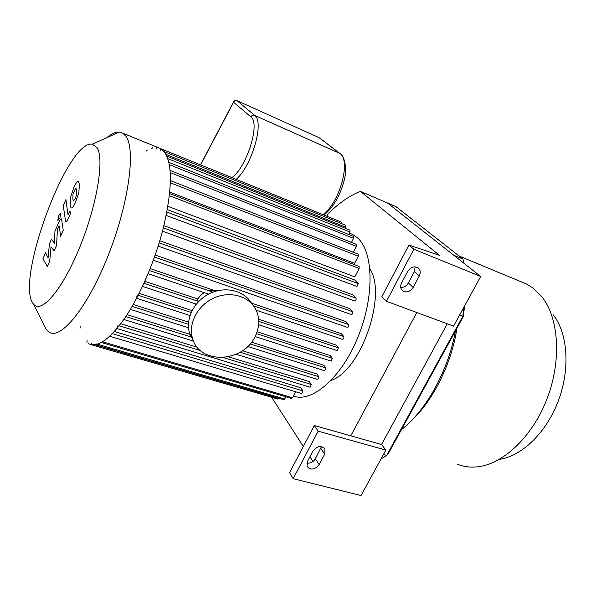 <?xml version="1.0" encoding="UTF-8"?>
<svg xmlns="http://www.w3.org/2000/svg" width="596" height="596" viewBox="0 0 596 596"><rect width="100%" height="100%" fill="white"/><g stroke="black" fill="none" stroke-linecap="round" stroke-linejoin="round"><path stroke-width="0.89" d="M464.031 306.977L462.824 316.275L386.685 455.404L388.249 453.735L463.286 316.677L464.589 305.957M463.017 259.089L453.78 255.259L387.482 202.99L395.967 206.633L463.017 259.089L463.651 263.045M463.286 316.677L459.613 315.06M383.437 454.502L386.685 455.404L380.956 459.039M416.79 312.513L350.791 435.84L381.552 444.519L447.276 323.784L381.552 444.519L385.843 450.092L318.16 431.169L293.165 478.685L289.589 472.695L314.308 425.537L318.16 431.169M499.418 459.345C521.85 456.298 546.659 432.391 558.541 400.296C570.476 368.231 567.638 332.873 553.058 314.613M457.437 464.224C463.315 466.593 469.655 467.502 476.457 466.936C502.316 464.917 532.28 437.263 547.039 398.798C561.864 360.371 558.847 317.743 541.749 296.547L532.951 287.95L526.41 283.972L522.223 282.236M410.979 421.104C432.852 401.123 451.567 363.754 456.953 328.24M401.443 429.642C425.879 410.964 448.326 370.637 455.456 330.981M307.417 461.542L312.967 451.016C317.251 445.815 321.259 445.152 324.991 449.041L324.686 454.145L319.143 464.597C314.762 469.834 310.732 470.445 307.044 466.415L307.417 461.542M306.806 463.144C310.412 463.509 313.258 462.049 315.344 458.764L321.497 446.553M401.6 282.951L407.686 271.418C411.002 266.755 414.63 265.704 418.593 268.267C420.485 270.361 420.716 272.931 419.279 275.97L413.207 287.414C409.757 292.167 406.062 293.143 402.099 290.341C400.408 288.293 400.236 285.827 401.6 282.951M400.75 287.488C403.969 287.555 406.502 286.058 408.349 282.981L414.354 271.634L415.159 266.822M386.476 301.3L453.578 326.109L480.689 276.477L413.877 249.21L386.476 301.3L381.85 296.711L408.923 245.06L439.446 255.341L360.379 191.353C349.405 195.764 338.655 203.251 328.128 213.808L326.913 216.244M313.004 461.483L309.95 456.737M303.334 446.478L271.627 397.271M350.791 435.84L314.308 425.537M385.843 450.092L361.02 495.537L293.165 478.685M408.923 245.06L413.877 249.21M480.689 276.477L387.482 202.99L360.379 191.353M88.469 343.668C97.714 348.094 110.104 339.161 125.644 316.871C140.38 294.729 154.908 260.787 163.051 229.035C172.386 189.602 172.773 163.818 164.213 151.682L160.719 148.627L158.432 147.696M43.597 324.149L46.346 329.618L49.215 332.225C60.993 340.1 87.97 307.067 108.397 254.976C128.937 202.983 135.955 148.933 125.793 136.089L122.701 133.169L119.237 132.103C115.572 131.902 111.392 133.78 106.699 137.736M97.074 147.644L92.313 144.202C67.162 139.457 14.513 282.802 33.458 303.967C40.938 314.502 62.081 290.386 79.469 247.914C96.954 205.553 104.591 158.901 97.074 147.644M87.135 340.39L86.874 342.596M90.652 344.54L91.434 343.706M95.367 344.682L96.165 343.84M116.779 328.5L118.015 325.423M136.216 298.179L137.505 295.035M163.043 229.035L163.066 227.761M160.667 150.691L160.92 148.747L341.165 222.04L341.285 223.507M157.061 147.443L156.122 148.493M152.561 147.808L151.637 148.836M147.324 150.006L146.43 151.026M80.274 326.161L80.006 328.277M293.448 396.042C311.917 403.112 341.359 377.953 357.935 337.172C374.675 296.495 373.565 251.788 357.555 237.908L352.512 234.407L349.457 233.178L352.512 234.407M170.344 182.793L358.3 256.183L354.613 263.365L169.748 192.128M169.376 195.704L359.142 268.453L354.814 276.864L167.878 206.32M167.312 209.598L354.642 279.941L358.323 283.666L356.922 286.378M163.893 225.653L352.832 294.849L355.998 298.171C356.341 299.676 355.909 300.615 354.717 300.98L354.59 300.883M159.803 240.754L349.852 308.683L352.676 311.753C353.018 313.265 352.594 314.204 351.409 314.569L158.156 246.111M155.198 255.051L345.985 321.616L348.571 324.529C348.906 326.049 348.489 326.988 347.312 327.346L153.336 260.273M150.177 268.58L213.122 290.029M251.43 303.088L341.381 333.745L343.788 336.554C344.123 338.081 343.706 339.02 342.544 339.37L256.176 310.196M144.813 281.349L197.865 299.021M258.642 319.27L336.129 345.084L338.409 347.826L337.18 350.634L258.627 324.708M139.151 293.336L192.039 310.568M257.114 331.771L330.288 355.611L332.471 358.33L331.085 360.99M133.228 304.467L188.545 322.116M251.512 342.193L323.859 365.274L325.982 368.008L324.611 370.645M127.09 314.658L190.251 334.408M242.468 350.731L316.841 373.975L318.942 376.769L317.757 379.533L236.15 354.277M120.787 323.755L197.187 347.2M228.521 356.81L309.175 381.559L311.298 384.472L310.129 387.221L117.002 328.567M114.454 331.51L300.704 387.72L302.932 390.872L301.785 393.598L109.791 336.271M295.653 391.766L292.561 397.763L291.608 398.463L101.38 342.529M286.125 396.854L284.039 399.774L95.442 344.704M278.675 398.21L277.684 399.037L90.793 344.577M345.36 228.268L345.859 225.363M348.779 234.519L350.031 232.045L350.001 230.138M351.469 242.423L353.547 238.348L353.51 236.418M353.309 252.257L356.356 246.304L356.304 244.345M358.3 256.183L358.241 254.187M359.142 268.453L359.075 266.419M331.167 380.382C360.967 370.779 387.311 294.811 369.907 268.93M49.706 261.152L51.018 246.811L54.176 250.916L56.523 245.559L57.454 229.147L58.274 227.262L59.198 225.891L59.362 226.368L60.546 236.359L63.243 230.19L61.522 218.926C60.963 218.434 59.928 219.857 58.415 223.195L54.936 231.203L54.512 243.198L51.42 239.279L49.386 243.965L48.112 257.874L45.587 252.704L42.912 258.843L47.382 266.472L49.706 261.152M75.506 188.522L72.995 194.281L72.846 198.997L73.472 201.023L75.297 198.639L76.489 195.101L76.616 190.34L75.997 188.388L75.506 188.522M70.633 197.09L70.149 205.18L71.095 208.041L72.131 207.78C72.928 207.311 74.135 205.3 75.759 201.746L78.918 192.225L79.335 184.112L78.389 181.452L77.301 181.765C76.497 182.302 75.305 184.328 73.71 187.829L70.633 197.09M63.265 205.613L65.634 221.727C66.208 222.234 67.273 220.781 68.838 217.369L70.388 213.822L69.985 210.857L67.989 214.642L65.895 199.563L63.265 205.613M59.898 218.292L60.777 213.048L58.788 215.551L57.752 220.572L59.898 218.292M233.58 101.864L233.58 102.214C234.444 100.739 235.644 100.247 237.178 100.754L236.97 100.672M218.106 290.625L208.823 290.714M204.294 292.673C200.934 294.722 198.475 297.449 196.911 300.853M195.875 303.997L195.719 304.809M251.795 303.714C244.673 290.788 225.899 285.886 210.105 293.374C194.259 300.712 185.021 318.905 189.602 333.268L193.454 340.934M255.297 336.151C259.662 326.973 259.878 318.175 255.96 309.749C249.351 296.182 230.324 290.572 214.009 297.955C197.634 305.174 187.889 323.837 192.583 338.521C199.571 365.043 243.652 362.636 255.297 336.151M320.827 448.393L324.686 454.145M315.344 458.764L319.143 464.597M414.354 271.634L419.279 275.97M408.349 282.981L413.207 287.414M166.858 212.042L358.323 283.666M163.341 227.866L355.998 298.171M159.177 242.833L352.676 311.753M154.498 257.047L348.571 324.529M149.402 270.532L213.033 292.144M253.62 305.927L343.788 336.554M143.949 283.279L198.677 301.442M258.761 321.386L338.409 347.826M102.639 341.806L292.561 397.763M97.453 344.212L284.977 399.082M95.047 344.764L278.6 398.352M112.45 333.663L302.932 390.872M119.237 325.796L200.494 350.619M223.306 357.585L311.298 384.472M125.801 316.632L191.823 337.187M240.121 352.221L318.942 376.769M132.126 306.404L188.403 324.291M250.119 343.899L325.982 368.008M138.175 295.258L191.137 312.446M256.422 333.641L332.471 358.33M170.21 172.617L356.356 246.304M169.279 164.652L353.547 238.348M167.774 158.625L350.031 232.045M166.016 154.453L345.881 227.247M318.867 137.557L237.119 100.717C235.569 100.173 234.362 100.605 233.505 102.013L200.48 164.831M323.963 215.044C333.41 207.311 340.167 195.689 344.227 180.186C347.93 166.247 343.221 154.677 340.182 153.649L339.705 153.358C351.335 160.175 339.921 202.416 322.95 214.627M236.202 179.359C252.026 165.703 264.624 121.502 254.634 115.356L237.178 100.754L319.069 137.646L339.705 153.358L254.634 115.356C253.032 114.834 251.773 115.348 250.864 116.898C260.601 122.947 246.789 167.334 231.859 177.593M200.621 164.891L233.58 102.214L250.864 116.898M526.41 283.972L459.054 255.989M324.351 448.088L324.991 449.041M418.198 267.924L418.593 268.267M160.719 148.627L122.701 133.169M33.458 303.967L46.346 329.618M92.313 144.202L119.237 132.103M357.041 286.467L166.187 215.439M354.717 300.98L162.484 231.196M208.593 294.126L148.106 273.698M169.607 193.566L359.142 266.449M170.389 180.618L358.308 254.209M170.046 170.389L356.363 244.367M168.81 162.335L353.57 236.441M166.828 156.145L350.061 230.16M164.183 151.645L345.911 225.385M123.849 319.516L193.514 341.076M130.375 309.376L188.515 327.74M247.713 346.447L324.783 370.794M136.596 298.298L189.96 315.522M255.095 336.546L331.249 361.131M142.511 286.385L196.27 304.131M340.092 153.582L319.538 137.937M189.602 333.268L192.583 338.521"/></g></svg>
